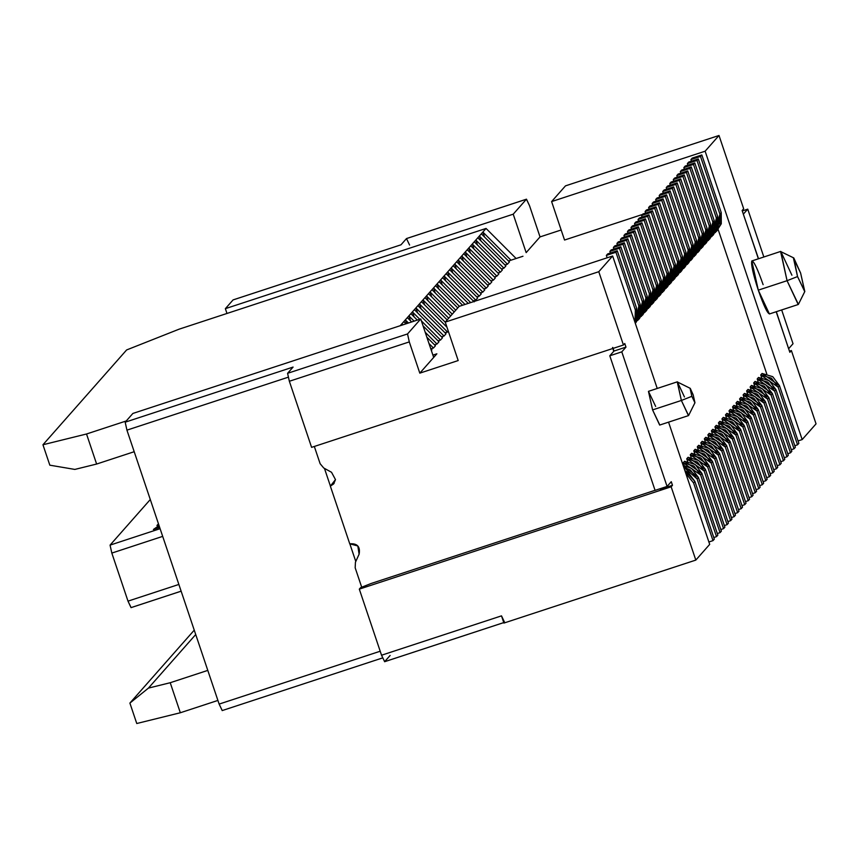 <?xml version="1.0" encoding="UTF-8"?>
<svg xmlns="http://www.w3.org/2000/svg" width="859" height="859" viewBox="0 0 859 859"><rect width="100%" height="100%" fill="white"/><g stroke="black" fill="none" stroke-linecap="round" stroke-linejoin="round"><path stroke-width="1.29" d="M219.131 704.09L380.204 651.229L219.131 704.09L126.939 430.144L219.131 704.09L222.223 710.554L219.131 704.09M288.141 377.241L126.939 430.144L125.178 422.188L293.091 367.072L287.582 373.311L407.531 333.947L420.738 318.979L132.877 413.447L125.178 422.188L132.877 413.447L420.738 318.979L433.677 357.43L420.738 318.979L407.531 333.947L287.582 373.311L293.091 367.072L125.178 422.188L126.939 430.144L288.141 377.241M816.05 423.852L802.177 439.572L798.065 440.925L802.177 439.572L705.132 151.205L551.607 201.586L564.546 240.037L642.489 214.46L564.546 240.037L551.607 201.586L705.132 151.205L719.004 135.486L743.669 208.78L742.133 210.519L743.669 208.78L719.004 135.486L565.48 185.866L719.004 135.486L705.132 151.205L802.177 439.572L816.05 423.852L791.386 350.558L816.05 423.852M504.523 622.356L384.585 661.72L390.136 655.449L384.639 661.688L381.546 655.224L359.309 589.134L360.63 587.642L371.109 583.497L360.63 587.642L359.309 589.134L381.546 655.224L384.639 661.688L504.577 622.324L501.495 615.86L381.546 655.224L501.495 615.86L503.911 623.065L695.822 560.089L503.911 623.065L501.495 615.86L504.577 622.324M709.695 544.37L695.822 560.089L671.158 486.795L359.309 589.134L671.158 486.795L672.479 485.292L660.249 489.308L672.479 485.292L671.158 486.795L695.822 560.089L709.695 544.37L668.56 422.145L709.695 544.37M406.608 238.544L526.438 199.213L513.22 214.181L526.159 252.632L513.22 214.181L225.369 308.66L233.068 299.92L400.992 244.815L406.49 238.577L400.992 244.815L233.068 299.92L225.369 308.66L513.22 214.181L526.438 199.213L406.49 238.577L409.582 245.04M718.145 229.471L766.776 373.966L718.145 229.471M225.369 308.66L226.98 313.46L486.054 228.44L516.109 258.505L486.054 228.44L226.98 313.46L225.369 308.66M459.125 306.384L612.65 255.993L657.221 388.429L612.65 255.993L459.125 306.384L445.252 322.104L459.125 306.384M129.892 703.091L194.252 630.152L129.892 703.091L148.435 688.102L195.723 634.522L148.435 688.102L129.892 703.091L136.764 723.514L129.892 703.091M42.95 444.758L126.627 349.946L179.005 329.212L226.98 313.46L179.005 329.212L126.627 349.946L42.95 444.758L49.822 465.181L42.95 444.758L86.523 433.999L96.627 464.043L134.197 451.716L96.627 464.043L86.523 433.999L42.95 444.758M126.252 420.964L86.523 433.999L126.252 420.964M207.792 670.396L170.222 682.722L180.336 712.755L217.907 700.429L180.336 712.755L170.222 682.722L148.435 688.102L170.222 682.722L207.792 670.396M74.84 469.422L49.822 465.181L74.84 469.422L96.627 464.043L74.84 469.422M136.764 723.514L180.336 712.755L136.764 723.514M181.142 591.185L131.04 607.635L128.002 601.139L111.831 553.078L110.059 545.121L160.107 528.693L110.059 545.121L111.831 553.078L162.695 536.381L111.831 553.078L128.002 601.139L178.865 584.442L128.002 601.139L131.094 607.603L181.131 591.175M289.354 381.267L287.582 373.311L289.354 381.267L409.292 341.903L407.531 333.947L409.292 341.903L419.804 373.15L436.877 353.811L419.804 373.15L409.292 341.903L289.354 381.267L311.592 447.356L289.354 381.267M355.787 561.485L349.828 543.779L355.787 561.485M330.404 486.065L324.455 468.391L330.404 486.065M403.816 321.631L401.829 323.875L402.227 325.056L401.829 323.875L402.817 324.863L401.829 323.875L400.197 325.722L486.054 228.44L482.865 232.059L510.976 260.191L482.865 232.059L484.53 237.02L482.865 232.059L481.319 233.798L509.43 261.931L481.319 233.798L479.343 236.053L481.008 241.003L479.343 236.053L477.797 237.793L505.908 265.925L477.797 237.793L475.822 240.037L477.486 244.998L475.822 240.037L474.275 241.787L502.386 269.919L474.275 241.787L472.289 244.031L473.964 248.992L472.289 244.031L470.753 245.781L498.864 273.914L470.753 245.781L468.767 248.026L470.442 252.986L468.767 248.026L467.232 249.776L495.342 277.908L467.232 249.776L465.245 252.02L466.92 256.981L465.245 252.02L463.71 253.759L491.82 281.892L463.71 253.759L461.723 256.003L463.388 260.964L461.723 256.003L460.177 257.754L488.299 285.886L460.177 257.754L458.201 259.998L459.866 264.959L458.201 259.998L456.655 261.748L484.777 289.88L456.655 261.748L454.679 263.992L456.344 268.953L454.679 263.992L453.133 265.742L481.255 293.875L453.133 265.742L451.158 267.987L452.822 272.947L451.158 267.987L449.611 269.737L477.722 297.869L449.611 269.737L447.636 271.981L449.3 276.942L447.636 271.981L446.089 273.72L474.2 301.853L446.089 273.72L444.103 275.964L445.778 280.925L444.103 275.964L442.568 277.715L468.23 303.399L442.568 277.715L440.581 279.959L442.256 284.92L440.581 279.959L439.046 281.709L462.572 305.246L439.046 281.709L437.059 283.953L438.734 288.914L437.059 283.953L435.524 285.703L457.75 307.941L435.524 285.703L433.537 287.948L435.212 292.908L433.537 287.948L432.002 289.698L454.218 311.935L432.002 289.698L430.015 291.942L431.68 296.892L430.015 291.942L428.469 293.681L450.696 315.929L428.469 293.681L426.493 295.925L428.158 300.886L426.493 295.925L424.947 297.676L447.174 319.913L424.947 297.676L422.972 299.92L424.636 304.881L422.972 299.92L421.425 301.67L446.981 327.236L421.425 301.67L419.45 303.914L421.114 308.875L419.45 303.914L417.904 305.664L446.014 333.797L417.904 305.664L415.917 307.909L417.592 312.869L415.917 307.909L414.382 309.648L442.492 337.78L414.382 309.648L412.395 311.903L414.07 316.853L412.395 311.903L410.86 313.642L417.313 320.106L410.86 313.642L408.873 315.887L410.548 320.847L408.873 315.887L407.338 317.637L411.654 321.964L407.338 317.637L405.351 319.881L406.608 323.618L405.351 319.881L403.816 321.631L405.996 323.822L403.805 321.631M526.438 199.213L529.52 205.677L526.481 199.181L406.543 238.544M222.17 710.586L382.534 657.94L222.17 710.586M400.992 244.815L233.122 299.888M430.681 348.518L431.927 349.763L430.681 348.529M430.993 348.829L433.462 348.013L429.017 343.557L433.462 348.013L435.449 345.769L426.869 337.179L435.449 345.769L433.462 348.013L430.993 348.829M408.476 323.005L405.351 319.881L408.476 323.005M434.514 344.835L436.995 344.019L425.194 332.229L436.995 344.019L438.97 341.775L423.058 325.851L438.97 341.775L436.995 344.019L434.514 344.835M414.135 321.148L408.873 315.887L414.135 321.148M438.036 340.84L440.517 340.035L421.382 320.89L440.517 340.035L442.492 337.78L440.517 340.035L438.036 340.84M419.783 319.29L412.395 311.903L419.783 319.29M441.558 336.846L444.039 336.041L415.917 307.909L444.039 336.041L446.014 333.797L444.039 336.041L441.558 336.846M445.08 332.863L447.56 332.046L419.45 303.914L447.56 332.046L448.312 331.198L445.08 332.863M445.306 322.275L422.972 299.92L445.306 322.275M448.72 318.174L426.493 295.925L448.72 318.174M452.242 314.179L430.015 291.942L452.242 314.179M455.764 310.185L433.537 287.948L455.764 310.185M459.382 306.298L437.059 283.953L459.382 306.298M465.041 304.44L440.581 279.959L465.041 304.44M470.7 302.583L444.103 275.964L470.7 302.583M473.266 300.918L475.746 300.113L447.636 271.981L475.746 300.113L477.722 297.869L475.746 300.113L473.266 300.918M476.788 296.935L479.268 296.119L451.158 267.987L479.268 296.119L481.255 293.875L479.268 296.119L476.788 296.935M480.321 292.94L482.79 292.124L454.679 263.992L482.79 292.124L484.777 289.88L482.79 292.124L480.321 292.94M483.842 288.946L486.312 288.13L458.201 259.998L486.312 288.13L488.299 285.886L486.312 288.13L483.842 288.946M487.364 284.952L489.834 284.146L461.723 256.003L489.834 284.146L491.82 281.892L489.834 284.146L487.364 284.952M490.886 280.957L493.356 280.152L465.245 252.02L493.356 280.152L495.342 277.908L493.356 280.152L490.886 280.957M494.408 276.974L496.889 276.158L468.767 248.026L496.889 276.158L498.864 273.914L496.889 276.158L494.408 276.974M497.93 272.979L500.41 272.163L472.289 244.031L500.41 272.163L502.386 269.919L500.41 272.163L497.93 272.979M501.452 268.985L503.932 268.169L475.822 240.037L503.932 268.169L505.908 265.925L503.932 268.169L501.452 268.985M504.974 264.991L507.454 264.185L479.343 236.053L507.454 264.185L509.43 261.931L507.454 264.185L504.985 264.991M508.507 260.996L510.976 260.191L508.507 260.996M431.325 350.44L431.927 349.763L431.325 350.44M526.159 252.632L540.032 236.912L529.52 205.677L540.032 236.912L561.163 229.987L540.032 236.912L526.159 252.632M789.475 351.191L791.386 350.558L789.475 351.191M565.48 185.866L551.607 201.586L565.48 185.866M798.204 304.516L787.059 280.7L758.282 290.149L769.417 313.964L798.204 304.516M780.767 251.397L751.808 260.975L758.282 290.149L787.059 280.7L780.767 251.397L791.912 275.213M793.791 257.947L780.595 251.526L787.059 280.7L798.387 304.387L804.808 291.523L797.539 276.555L787.059 280.7L797.539 276.555L793.791 257.947L800.62 273.065L804.808 291.523M458.191 360.555L445.252 322.104L598.777 271.712L612.65 255.993L598.777 271.712L445.252 322.104L458.191 360.555L419.804 373.15L458.191 360.555M797.539 276.555L804.743 291.631L800.62 273.065L793.415 257.99L797.539 276.555M623.441 345.007L598.777 271.712L623.441 345.007L311.592 447.356L623.441 345.007L624.761 343.514L623.441 345.007M688.456 415.616L681.37 400.466L652.582 409.915L659.669 425.065L688.456 415.616M677.364 381.815L648.459 391.35L652.582 409.915L681.37 400.466L677.364 381.815L684.451 396.976M690.239 388.343L677.246 381.901L681.37 400.466L688.574 415.541L694.963 402.731L691.849 396.321L681.37 400.466L691.849 396.321L690.239 388.343L693.17 394.818L694.963 402.731M691.849 396.321L694.931 402.785L693.17 394.818L690.078 388.365L691.849 396.321M110.059 545.121L150.293 499.53L110.059 545.121M789.851 352.297L791.386 350.558L789.851 352.297L776.203 311.742M655.063 490.306L371.109 583.497L655.063 490.306M432.904 355.111L436.877 353.811L432.904 355.111M522.97 256.25L510.976 260.191L522.97 256.25M758.368 258.752L742.133 210.519M769.6 313.836C767.57 313.814 763.801 305.911 758.282 290.149C753.064 274.032 750.906 264.304 751.808 260.975C753.826 260.996 757.606 268.888 763.125 284.662M739.588 398.909L750.294 402.13L757.004 411.096L776.418 468.767L773.68 469.669L776.418 468.767L757.004 411.096L739.588 398.909L740.49 401.593L739.588 398.909L740.909 397.416L758.325 409.593L777.739 467.275L758.325 409.593L751.614 400.638L740.909 397.416M753.676 382.942L764.381 386.163L771.103 395.129L790.505 452.8L787.767 453.702L790.505 452.8L771.103 395.129L753.676 382.942L754.578 385.627L753.676 382.942L754.997 381.439L772.424 393.626L791.826 451.297L772.424 393.626L765.702 384.671L754.997 381.439M746.632 390.92L757.337 394.152L764.048 403.107L783.462 460.778L780.724 461.68L783.462 460.778L764.048 403.107L746.632 390.92L747.534 393.605L746.632 390.92L747.953 389.428L765.369 401.615L784.782 459.286L765.369 401.615L758.658 392.649L747.953 389.428M760.72 374.953L771.436 378.175L778.147 387.141L797.549 444.812L794.811 445.714L797.549 444.812L778.147 387.141L760.72 374.953L761.632 377.638L760.72 374.953L762.051 373.461L779.467 385.648L798.87 443.319L779.467 385.648L772.756 376.682L762.051 373.461M714.924 426.859L725.63 430.08L732.34 439.035L751.754 496.717L749.016 497.608L751.754 496.717L732.34 439.035L714.924 426.859L715.826 429.543L714.924 426.859L716.245 425.355L733.661 437.542L753.075 495.213L733.661 437.542L726.95 428.577L716.245 425.355M732.544 406.898L743.25 410.119L749.961 419.074L769.363 476.756L766.625 477.647L769.363 476.756L749.961 419.074L732.544 406.898L733.446 409.582L732.544 406.898L733.865 405.394L751.281 417.581L770.684 475.252L751.281 417.581L744.57 408.616L733.865 405.394M721.968 418.87L732.673 422.091L739.384 431.057L758.798 488.728L756.06 489.63L758.798 488.728L739.384 431.057L721.968 418.87L722.87 421.554L721.968 418.87L723.289 417.377L740.705 429.554L760.118 487.236L740.705 429.554L733.994 420.599L723.289 417.377M725.49 414.876L736.206 418.097L742.917 427.063L762.32 484.734L759.581 485.636L762.32 484.734L742.917 427.063L725.49 414.876L726.392 417.56L725.49 414.876L726.811 413.383L744.238 425.559L763.64 483.241L744.238 425.559L737.527 416.604L726.811 413.383M729.012 410.881L739.728 414.113L746.439 423.068L765.841 480.739L763.103 481.641L765.841 480.739L746.439 423.068L729.012 410.881L729.925 413.566L729.012 410.881L730.333 409.389L747.76 421.576L767.162 479.247L747.76 421.576L741.049 412.61L730.333 409.389M718.446 422.864L729.151 426.085L735.862 435.041L755.276 492.722L752.538 493.614L755.276 492.722L735.862 435.041L718.446 422.864L719.348 425.549L718.446 422.864L719.767 421.361L737.183 433.548L756.596 491.219L737.183 433.548L730.472 424.593L719.767 421.361M736.066 402.903L746.772 406.124L753.483 415.09L772.896 472.761L770.147 473.663L772.896 472.761L753.483 415.09L736.066 402.903L736.968 405.588L736.066 402.903L737.387 401.4L754.803 413.587L774.217 471.258L754.803 413.587L748.092 404.632L737.387 401.4M693.782 450.803L704.487 454.035L711.198 462.99L730.612 520.661L727.874 521.563L730.612 520.661L711.198 462.99L693.782 450.803L694.684 453.488L693.782 450.803L695.103 449.311L712.53 461.498L731.932 519.169L712.53 461.498L705.808 452.532L695.103 449.311M700.826 442.825L711.542 446.046L718.253 455.002L737.656 512.683L734.917 513.575L737.656 512.683L718.253 455.002L700.826 442.825L701.739 445.51L700.826 442.825L702.147 441.322L719.574 453.509L738.976 511.18L719.574 453.509L712.863 444.554L702.147 441.322M707.88 434.837L718.586 438.058L725.297 447.024L744.71 504.695L741.972 505.597L744.71 504.695L725.297 447.024L707.88 434.837L708.782 437.521L707.88 434.837L709.201 433.344L726.617 445.52L746.031 503.202L726.617 445.52L719.906 436.565L709.201 433.344M683.216 462.786L693.922 466.007L700.633 474.963L720.046 532.644L717.308 533.536L720.046 532.644L700.633 474.963L683.216 462.786L684.118 465.471L683.216 462.786L684.537 461.283L701.953 473.47L721.367 531.141L701.953 473.47L695.242 464.504L684.537 461.283M711.402 430.842L722.108 434.074L728.819 443.029L748.232 500.7L745.494 501.602L748.232 500.7L728.819 443.029L711.402 430.842L712.304 433.527L711.402 430.842L712.723 429.35L730.139 441.537L749.553 499.208L730.139 441.537L723.428 432.571L712.723 429.35M704.359 438.831L715.064 442.052L721.775 451.018L741.177 508.689L738.439 509.591L741.177 508.689L721.775 451.018L704.359 438.831L705.26 441.515L704.359 438.831L705.679 437.338L723.095 449.515L742.509 507.197L723.095 449.515L716.385 440.56L705.679 437.338M686.738 458.792L697.444 462.013L704.155 470.979L723.568 528.65L720.83 529.552L723.568 528.65L704.155 470.979L686.738 458.792L687.64 461.476L686.738 458.792L688.059 457.289L705.475 469.476L724.889 527.147L705.475 469.476L698.764 460.521L688.059 457.289M690.26 454.798L700.965 458.019L707.676 466.985L727.09 524.656L724.352 525.558L727.09 524.656L707.676 466.985L690.26 454.798L691.162 457.482L690.26 454.798L691.581 453.305L708.997 465.481L728.411 523.163L708.997 465.481L702.286 456.526L691.581 453.305M697.304 446.82L708.02 450.041L714.731 458.996L734.134 516.678L731.396 517.569L734.134 516.678L714.731 458.996L697.304 446.82L698.206 449.504L697.304 446.82L698.625 445.316L716.052 457.503L735.454 515.175L716.052 457.503L709.341 448.538L698.625 445.316M743.11 394.915L753.815 398.136L760.526 407.102L779.94 464.773L777.202 465.675L779.94 464.773L760.526 407.102L743.11 394.915L744.012 397.599L743.11 394.915L744.431 393.422L761.847 405.609L781.26 463.28L761.847 405.609L755.136 396.643L744.431 393.422M750.154 386.937L760.859 390.158L767.57 399.113L786.984 456.795L784.246 457.686L786.984 456.795L767.57 399.113L750.154 386.937L751.056 389.621L750.154 386.937L751.475 385.433L768.891 397.62L788.304 455.291L768.891 397.62L762.18 388.655L751.475 385.433M757.198 378.948L767.914 382.169L774.625 391.135L794.027 448.806L791.289 449.708L794.027 448.806L774.625 391.135L757.198 378.948L758.1 381.632L757.198 378.948L758.518 377.455L775.945 389.632L795.348 447.314L775.945 389.632L769.234 380.677L758.518 377.455M159.677 527.415L153.407 529.477L159.044 525.547L153.407 529.477L159.677 527.415M158.818 524.86L156.929 525.483L158.464 523.829L156.929 525.483L158.818 524.86M671.266 481.695L672.479 485.292L671.266 481.695L667.078 486.43L671.266 481.695M624.761 343.514L625.975 347.122L621.787 351.857L667.078 486.43L655.084 490.371L667.078 486.43L621.787 351.857L625.975 347.122L613.981 351.052L609.793 355.798L621.787 351.857L609.793 355.798L655.084 490.371L609.793 355.798L613.981 351.052L625.975 347.122L624.761 343.514M659.787 424.99L652.582 409.915L648.459 391.35L655.664 406.425M743.346 214.127L758.497 258.709L743.314 214.127M788.605 348.711L776.321 311.699L788.616 348.7M705.894 243.376L710.726 235.742L710.672 224.596L709.341 226.089L709.405 237.234L704.734 244.568L709.341 226.089L689.938 168.418L680.339 171.564L680.876 173.164L680.339 171.564L689.938 168.418L709.341 226.089L710.672 224.596L706.528 242.603M681.659 170.071L691.259 166.925L710.672 224.596L691.259 166.925L689.938 168.418L691.259 166.925L681.659 170.071L680.339 171.564L681.659 170.071M695.318 255.348L700.149 247.714L700.096 236.569L680.693 178.897L671.094 182.044L680.693 178.897L700.096 236.569L698.775 238.072L679.362 180.401L669.773 183.547L670.31 185.136L669.773 183.547L679.362 180.401L698.775 238.072L698.829 249.217L694.158 256.551L698.775 238.072L700.096 236.569L695.962 254.586M702.372 247.371L707.193 239.736L707.14 228.591L687.737 170.92L678.138 174.066L687.737 170.92L707.14 228.591L705.819 230.083L686.416 172.412L676.817 175.558L677.354 177.158L676.817 175.558L686.416 172.412L705.819 230.083L705.873 241.229L701.202 248.562L705.819 230.083L707.14 228.591L703.006 246.597M667.132 287.293L671.963 279.658L671.91 268.513L670.589 270.005L670.643 281.151L665.972 288.484L670.589 270.005L651.186 212.334L641.587 215.48L642.124 217.08L641.587 215.48L651.186 212.334L670.589 270.005L671.91 268.513L667.776 286.519M642.908 213.988L652.507 210.831L671.91 268.513L652.507 210.831L651.186 212.334L652.507 210.831L642.908 213.988L641.587 215.48L642.908 213.988M681.23 271.315L680.07 272.518L684.687 254.039L684.741 265.184L681.23 271.315L686.062 263.692L686.008 252.546L684.687 254.039L665.274 196.367L655.675 199.513L656.995 198.021L666.595 194.864L686.008 252.546L681.863 270.553M655.675 199.513L656.212 201.113L655.675 199.513L665.274 196.367L666.595 194.864L656.995 198.021L655.675 199.513M677.708 275.309L682.54 267.675L682.486 256.53L663.073 198.858L653.474 202.005L663.073 198.858L682.486 256.53L681.166 258.033L661.752 200.362L652.153 203.508L652.69 205.097L652.153 203.508L661.752 200.362L681.166 258.033L681.219 269.178L676.548 276.501L681.166 258.033L682.486 256.53L678.342 274.547M649.522 307.254L654.354 299.619L654.3 288.474L634.887 230.792L625.288 233.949L634.887 230.792L654.3 288.474L652.98 289.966L633.566 232.295L623.967 235.441L624.504 237.041L623.967 235.441L633.566 232.295L652.98 289.966L653.033 301.112L648.362 308.445L652.98 289.966L654.3 288.474L650.156 306.48M670.654 283.298L675.485 275.664L675.432 264.518L656.029 206.847L646.43 209.993L656.029 206.847L675.432 264.518L674.111 266.011L654.708 208.34L645.109 211.486L645.646 213.086L645.109 211.486L654.708 208.34L674.111 266.011L674.165 277.156L669.494 284.49L674.111 266.011L675.432 264.518L671.298 282.525M691.796 259.343L690.636 260.535L695.253 242.066L695.307 253.212L691.796 259.343L696.628 251.708L696.574 240.563L695.253 242.066L675.84 184.384L666.251 187.541L667.572 186.038L677.16 182.892L696.574 240.563L692.44 258.58M666.251 187.541L666.788 189.13L666.251 187.541L675.84 184.384L677.16 182.892L667.572 186.038L666.251 187.541M688.274 263.337L687.114 264.529L691.731 246.05L691.785 257.195L688.274 263.337L693.106 255.703L693.052 244.557L691.731 246.05L672.318 188.379L662.729 191.525L664.05 190.032L673.639 186.886L693.052 244.557L688.918 262.564M662.729 191.525L663.266 193.125L662.729 191.525L672.318 188.379L673.639 186.886L664.05 190.032L662.729 191.525M684.752 267.332L683.592 268.523L688.209 250.044L688.263 261.19L684.752 267.332L689.584 259.697L689.53 248.552L688.209 250.044L668.796 192.373L659.197 195.519L660.528 194.027L670.117 190.881L689.53 248.552L685.385 266.558M659.197 195.519L659.744 197.119L659.197 195.519L668.796 192.373L670.117 190.881L660.528 194.027L659.197 195.519M698.839 251.354L697.68 252.557L702.297 234.077L702.351 245.223L698.839 251.354L703.671 243.731L703.618 232.585L702.297 234.077L682.894 176.406L673.295 179.552L674.616 178.06L684.215 174.903L703.618 232.585L699.484 250.592M673.295 179.552L673.832 181.152L673.295 179.552L682.894 176.406L684.215 174.903L674.616 178.06L673.295 179.552M674.186 279.304L679.018 271.669L678.954 260.524L677.633 262.027L677.697 273.173L673.026 280.496L677.633 262.027L658.23 204.345L648.631 207.502L649.168 209.091L648.631 207.502L658.23 204.345L677.633 262.027L678.954 260.524L674.82 278.541M649.952 205.999L659.551 202.853L678.954 260.524L659.551 202.853L658.23 204.345L659.551 202.853L649.952 205.999L648.631 207.502L649.952 205.999M656.566 299.265L661.398 291.631L661.344 280.485L641.931 222.814L632.342 225.96L641.931 222.814L661.344 280.485L660.023 281.988L640.61 224.306L631.021 227.463L631.558 229.052L631.021 227.463L640.61 224.306L660.023 281.988L660.077 293.134L655.406 300.457L660.023 281.988L661.344 280.485L657.21 298.492M716.46 231.393L721.292 223.769L721.238 212.624L701.824 154.942L692.236 158.099L701.824 154.942L721.238 212.624L719.917 214.116L700.504 156.445L690.915 159.591L691.452 161.191L690.915 159.591L700.504 156.445L719.917 214.116L719.971 225.262L715.3 232.596L719.917 214.116L721.238 212.624L717.104 230.631M774.625 391.135L775.945 389.632L774.625 391.135M767.57 399.113L768.891 397.62L767.57 399.113M760.526 407.102L761.847 405.609L760.526 407.102M714.731 458.996L716.052 457.503L714.731 458.996M707.676 466.985L708.997 465.481L707.676 466.985M704.155 470.979L705.475 469.476L704.155 470.979M721.775 451.018L723.095 449.515L721.775 451.018M663.61 291.276L668.442 283.653L668.388 272.507L648.974 214.825L639.386 217.982L648.974 214.825L668.388 272.507L667.067 274L647.654 216.328L638.065 219.475L638.602 221.074L638.065 219.475L647.654 216.328L667.067 274L667.121 285.145L662.45 292.479L667.067 274L668.388 272.507L664.254 290.514M728.819 443.029L730.139 441.537L728.819 443.029M700.633 474.963L701.953 473.47L700.633 474.963M698.431 477.464L717.845 535.136L698.431 477.464L691.72 468.499L683.098 465.342L698.431 477.464L697.111 478.957L683.7 467.124L690.4 470.002L697.111 478.957L698.431 477.464M713.786 537.53L716.524 536.639L697.111 478.957L716.524 536.639L717.845 535.136L716.524 536.639L713.786 537.53M635.359 309.927L615.946 252.256L606.357 255.402L607.163 257.797L606.357 255.402L615.946 252.256L635.359 309.927L634.962 322.297L635.359 309.927L636.68 308.435L635.198 322.995L636.734 319.58L636.68 308.435L635.359 309.927M607.678 253.91L617.267 250.753L636.68 308.435L617.267 250.753L615.946 252.256L617.267 250.753L607.678 253.91L606.357 255.402L607.678 253.91M635.424 323.22L640.256 315.586L640.202 304.44L620.799 246.769L611.2 249.915L620.799 246.769L640.202 304.44L638.881 305.933L619.468 248.262L609.879 251.408L610.416 253.008L609.879 251.408L619.468 248.262L638.881 305.933L638.935 317.078L635.316 323.349L638.881 305.933L640.202 304.44L636.068 322.447M638.946 319.226L643.778 311.592L643.724 300.446L624.321 242.775L614.722 245.921L624.321 242.775L643.724 300.446L642.403 301.949L623 244.267L613.401 247.424L613.938 249.013L613.401 247.424L623 244.267L642.403 301.949L642.457 313.095L637.786 320.418L642.403 301.949L643.724 300.446L639.59 318.453M725.297 447.024L726.617 445.52L725.297 447.024M642.478 315.232L647.299 307.597L647.246 296.452L627.843 238.781L618.244 241.927L627.843 238.781L647.246 296.452L645.925 297.955L626.522 240.273L616.923 243.43L617.46 245.019L616.923 243.43L626.522 240.273L645.925 297.955L645.979 309.1L641.308 316.423L645.925 297.955L647.246 296.452L643.112 314.469M718.253 455.002L719.574 453.509L718.253 455.002M646 311.237L650.832 303.614L650.778 292.468L631.365 234.786L621.766 237.943L631.365 234.786L650.778 292.468L649.447 293.961L630.044 236.289L620.445 239.436L620.982 241.035L620.445 239.436L630.044 236.289L649.447 293.961L649.511 305.106L644.841 312.44L649.447 293.961L650.778 292.468L646.634 310.475M653.044 303.259L657.876 295.625L657.822 284.479L638.409 226.808L628.809 229.954L638.409 226.808L657.822 284.479L656.501 285.972L637.088 228.301L627.489 231.447L628.026 233.047L627.489 231.447L637.088 228.301L656.501 285.972L656.555 297.117L651.884 304.451L656.501 285.972L657.822 284.479L653.678 302.486M711.198 462.99L712.53 461.498L711.198 462.99M660.088 295.271L664.92 287.636L664.866 276.491L645.453 218.82L635.864 221.966L645.453 218.82L664.866 276.491L663.545 277.994L644.132 220.312L634.543 223.469L635.08 225.058L634.543 223.469L644.132 220.312L663.545 277.994L663.599 289.139L658.928 296.462L663.545 277.994L664.866 276.491L660.732 294.508M709.416 239.382L714.248 231.747L714.194 220.602L694.781 162.931L685.181 166.077L694.781 162.931L714.194 220.602L712.873 222.105L693.46 164.423L683.861 167.58L684.398 169.169L683.861 167.58L693.46 164.423L712.873 222.105L712.927 233.251L708.256 240.574L712.873 222.105L714.194 220.602L710.049 238.619M712.938 235.387L717.77 227.753L717.716 216.608L698.303 158.936L688.703 162.083L698.303 158.936L717.716 216.608L716.395 218.111L696.982 160.44L687.383 163.586L687.919 165.186L687.383 163.586L696.982 160.44L716.395 218.111L716.449 229.256L711.778 236.59L716.395 218.111L717.716 216.608L713.571 234.625M753.483 415.09L754.803 413.587L753.483 415.09M735.862 435.041L737.183 433.548L735.862 435.041M746.439 423.068L747.76 421.576L746.439 423.068M742.917 427.063L744.238 425.559L742.917 427.063M739.384 431.057L740.705 429.554L739.384 431.057M749.961 419.074L751.281 417.581L749.961 419.074M732.34 439.035L733.661 437.542L732.34 439.035M778.147 387.141L779.467 385.648L778.147 387.141M764.048 403.107L765.369 401.615L764.048 403.107M771.103 395.129L772.424 393.626L771.103 395.129M757.004 411.096L758.325 409.593L757.004 411.096M694.91 481.459L714.323 539.13L694.91 481.459L688.199 472.493L684.891 470.668L694.91 481.459L693.589 482.951L685.772 473.277L693.589 482.951L694.91 481.459M708.89 541.975L713.002 540.622L693.589 482.951L713.002 540.622L714.323 539.13L713.002 540.622L708.89 541.975M793.029 343.718L788.745 348.582L793.029 343.718L781.669 309.938L793.029 343.718M743.454 214.009L747.749 209.145L742.273 210.938L747.749 209.145L743.454 214.009M763.834 256.959L747.749 209.145L763.834 256.959M680.693 178.897L679.362 180.401L680.693 178.897M671.094 182.044L669.773 183.547L671.094 182.044M687.737 170.92L686.416 172.412L687.737 170.92M678.138 174.066L676.817 175.558L678.138 174.066M686.008 252.546L666.595 194.864L665.274 196.367L684.687 254.039L686.008 252.546M663.073 198.858L661.752 200.362L663.073 198.858M653.474 202.005L652.153 203.508L653.474 202.005M634.887 230.792L633.566 232.295L634.887 230.792M625.288 233.949L623.967 235.441L625.288 233.949M656.029 206.847L654.708 208.34L656.029 206.847M646.43 209.993L645.109 211.486L646.43 209.993M696.574 240.563L677.16 182.892L675.84 184.384L695.253 242.066L696.574 240.563M693.052 244.557L673.639 186.886L672.318 188.379L691.731 246.05L693.052 244.557M689.53 248.552L670.117 190.881L668.796 192.373L688.209 250.044L689.53 248.552M703.618 232.585L684.215 174.903L682.894 176.406L702.297 234.077L703.618 232.585M641.931 222.814L640.61 224.306L641.931 222.814M632.342 225.96L631.021 227.463L632.342 225.96M701.824 154.942L700.504 156.445L701.824 154.942M692.236 158.099L690.915 159.591L692.236 158.099M794.027 448.806L795.348 447.314L794.027 448.806M786.984 456.795L788.304 455.291L786.984 456.795M779.94 464.773L781.26 463.28L779.94 464.773M734.134 516.678L735.454 515.175L734.134 516.678M727.09 524.656L728.411 523.163L727.09 524.656M723.568 528.65L724.889 527.147L723.568 528.65M741.177 508.689L742.509 507.197L741.177 508.689M648.974 214.825L647.654 216.328L648.974 214.825M639.386 217.982L638.065 219.475L639.386 217.982M748.232 500.7L749.553 499.208L748.232 500.7M720.046 532.644L721.367 531.141L720.046 532.644M620.799 246.769L619.468 248.262L620.799 246.769M611.2 249.915L609.879 251.408L611.2 249.915M624.321 242.775L623 244.267L624.321 242.775M614.722 245.921L613.401 247.424L614.722 245.921M744.71 504.695L746.031 503.202L744.71 504.695M627.843 238.781L626.522 240.273L627.843 238.781M618.244 241.927L616.923 243.43L618.244 241.927M737.656 512.683L738.976 511.18L737.656 512.683M631.365 234.786L630.044 236.289L631.365 234.786M621.766 237.943L620.445 239.436L621.766 237.943M638.409 226.808L637.088 228.301L638.409 226.808M628.809 229.954L627.489 231.447L628.809 229.954M730.612 520.661L731.932 519.169L730.612 520.661M645.453 218.82L644.132 220.312L645.453 218.82M635.864 221.966L634.543 223.469L635.864 221.966M694.781 162.931L693.46 164.423L694.781 162.931M685.181 166.077L683.861 167.58L685.181 166.077M698.303 158.936L696.982 160.44L698.303 158.936M688.703 162.083L687.383 163.586L688.703 162.083M772.896 472.761L774.217 471.258L772.896 472.761M755.276 492.722L756.596 491.219L755.276 492.722M765.841 480.739L767.162 479.247L765.841 480.739M762.32 484.734L763.64 483.241L762.32 484.734M758.798 488.728L760.118 487.236L758.798 488.728M769.363 476.756L770.684 475.252L769.363 476.756M751.754 496.717L753.075 495.213L751.754 496.717M797.549 444.812L798.87 443.319L797.549 444.812M783.462 460.778L784.782 459.286L783.462 460.778M790.505 452.8L791.826 451.297L790.505 452.8M776.418 468.767L777.739 467.275L776.418 468.767M323.725 467.994L331.531 472.278L335.482 479.623L330.35 486.13L349.753 543.801L357.816 545.97L359.105 554.195L355.443 562.237L355.164 567.788L361.703 587.212L355.164 567.788L355.443 562.237L359.105 554.195C360.479 546.711 357.365 543.242 349.753 543.801L330.35 486.13L333.636 483.961L335.482 479.623L331.531 472.278L323.725 467.994L320.139 463.72L323.725 467.994M314.33 446.455L320.139 463.72L314.33 446.455M158.647 524.344L156.929 525.483L158.647 524.344M159.076 526.546L153.407 529.477L159.076 526.546M331.445 484.884L334.151 483.306L331.445 484.884M660.056 488.739L660.249 489.308M612.531 347.53L613.745 351.127M613.981 351.052L612.768 347.455M660.485 489.233L660.292 488.664"/></g></svg>
